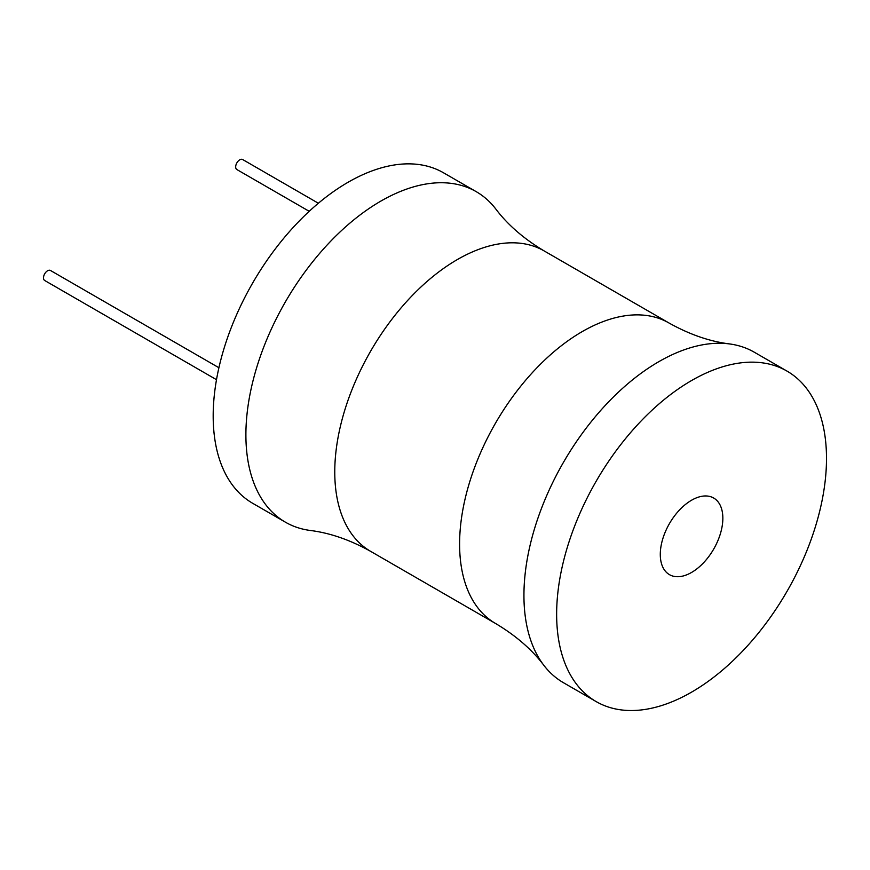 <?xml version="1.0" encoding="UTF-8"?>
<svg xmlns="http://www.w3.org/2000/svg" width="870" height="870" viewBox="0 0 870 870"><rect width="100%" height="100%" fill="white"/><g stroke="black" fill="none" stroke-linecap="round" stroke-linejoin="round"><path stroke-width="1.3" d="M544.163 250.93A173.467 100.159 -60 0 0 410.488 297.399A173.467 100.159 -60 0 0 334.765 471.975A173.467 100.159 -60 0 0 370.696 551.384C350.099 539.889 329.937 532.908 310.198 530.461A190.824 110.175 -60 0 1 285.414 522.185L252.702 503.306A190.824 110.175 -60 0 1 213.183 415.947A190.824 110.175 -60 0 1 296.474 223.916A190.824 110.175 -60 0 1 443.526 172.793L476.238 191.672A190.824 110.175 -60 0 1 495.791 209.007C507.786 224.873 523.903 238.848 544.163 250.93L668.997 322.998A173.467 100.159 120 0 0 535.311 369.467A173.467 100.159 120 0 0 459.599 544.044A173.467 100.159 120 0 0 495.519 623.464C515.779 635.535 531.907 649.509 543.891 665.376A190.824 110.175 120 0 0 563.455 682.711L596.157 701.59A190.824 110.175 120 0 0 743.208 650.466A190.824 110.175 120 0 0 826.5 458.436A190.824 110.175 120 0 0 786.98 371.088A190.824 110.175 120 0 0 639.939 422.211A190.824 110.175 120 0 0 556.637 614.242A190.824 110.175 120 0 0 596.157 701.59M285.414 522.185A190.824 110.175 -60 0 1 245.895 434.837A190.824 110.175 -60 0 1 329.186 242.795A190.824 110.175 -60 0 1 476.238 191.672M786.98 371.088L754.268 352.198A190.824 110.175 120 0 0 729.484 343.922A190.824 110.175 120 0 0 592.992 419.503A190.824 110.175 120 0 0 523.936 595.352A190.824 110.175 120 0 0 543.891 665.376M660.286 554.397A44.239 25.534 -60 0 1 679.6 509.885A44.239 25.534 -60 0 1 713.683 498.031A44.239 25.534 -60 0 1 722.85 518.281A44.239 25.534 -60 0 1 703.536 562.792A44.239 25.534 -60 0 1 669.454 574.646A44.239 25.534 -60 0 1 660.286 554.397M216.499 379.69L44.696 280.499A5.785 3.339 -60 0 1 43.5 277.845A5.785 3.339 -60 0 1 46.023 272.027A5.785 3.339 -60 0 1 50.482 270.483L218.914 367.727M309.22 211.312L236.868 169.552A5.785 3.339 -60 0 1 235.672 166.899A5.785 3.339 -60 0 1 238.195 161.081A5.785 3.339 -60 0 1 242.654 159.536L318.366 203.243M370.696 551.384L495.519 623.464M668.997 322.998C689.584 334.504 709.746 341.475 729.484 343.922"/></g></svg>
